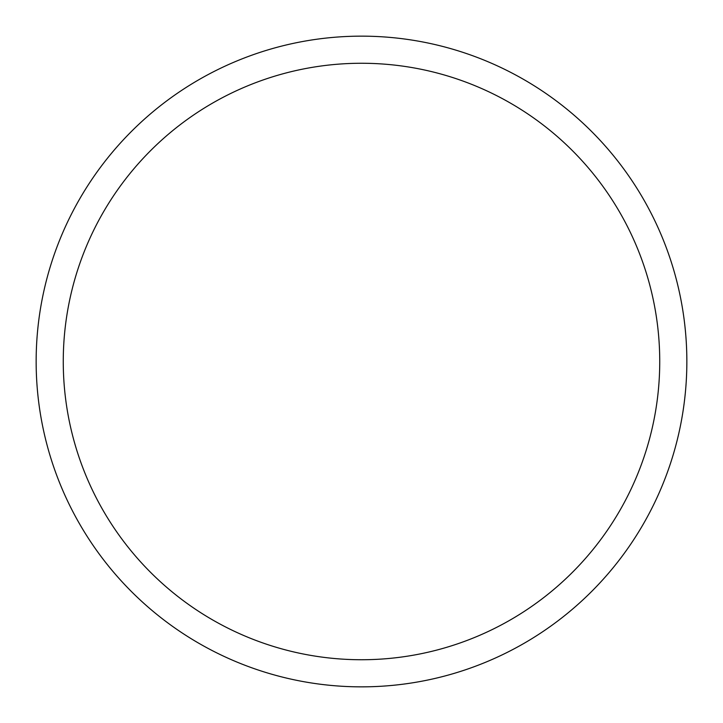 <?xml version="1.0" encoding="UTF-8"?>
<svg xmlns="http://www.w3.org/2000/svg" width="723" height="723" viewBox="0 0 723 723"><rect width="100%" height="100%" fill="white"/><g stroke="black" fill="none" stroke-linecap="round" stroke-linejoin="round"><path stroke-width="1.08" d="M659.738 361.5A298.238 298.238 0 0 0 361.5 63.263A298.238 298.238 0 0 0 63.263 361.5A298.238 298.238 0 0 0 361.5 659.738A298.238 298.238 0 0 0 659.738 361.5M36.15 361.5A325.35 325.35 0 0 1 361.5 36.15A325.35 325.35 0 0 1 686.85 361.5A325.35 325.35 0 0 1 361.5 686.85A325.35 325.35 0 0 1 36.15 361.5"/></g></svg>
